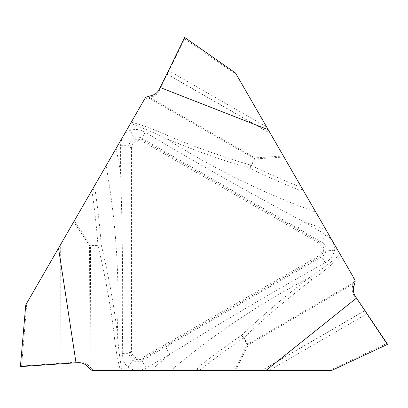 <?xml version="1.0" encoding="UTF-8"?>
<svg xmlns="http://www.w3.org/2000/svg" width="408" height="408" viewBox="0 0 408 408"><rect width="100%" height="100%" fill="white"/><g stroke="black" fill="none" stroke-linecap="round" stroke-linejoin="round"><path stroke-width="0.31" stroke-dasharray="2.04 1.53" d="M95.146 190.332L92.713 188.929L95.146 190.332A742.463 742.463 0 0 1 101.184 244.698A8.527 0.576 166.3 0 1 97.925 245.534C104.943 274.441 110.303 303.664 113.995 333.198C115.046 345.831 117.193 358.28 120.437 370.535L95.299 370.535L92.254 369.281L90.306 369.281M20.4 366.614L21.588 366.017L61.022 363.212L79.218 361.998L77.877 362.671M120.437 370.535L127.76 370.535A770.309 770.309 0 0 0 128.051 367.343L132.84 360.315C130.427 358.601 129.183 356.26 129.096 353.303L129.127 145.681C129.265 142.188 130.866 139.623 133.931 137.986C136.619 136.756 139.271 136.843 141.877 138.251L321.667 242.087C324.62 243.953 326.043 246.621 325.931 250.099C325.65 253.042 324.248 255.291 321.728 256.846L141.907 360.631C138.812 362.258 135.787 362.151 132.84 360.315M165.556 346.973L169.815 354.353C220.917 322.595 272.723 292.041 325.237 262.686C330.082 260.024 333.142 256.035 334.412 250.731A17.095 17.054 180 0 0 325.926 234.707L302.277 221.054C249.222 192.678 196.855 163.088 145.177 132.289C140.449 129.423 135.471 128.77 130.239 130.32A17.095 17.054 60 0 0 120.605 145.681L120.605 172.987C122.558 233.121 123.119 293.265 122.283 353.425C122.165 358.948 124.088 363.589 128.051 367.343A17.095 17.054 -60 0 0 146.166 368.006L169.815 354.353A770.309 770.309 0 0 0 150.787 370.535L127.76 370.535M150.787 370.535L170.794 370.535A757.248 757.248 0 0 1 309.845 277.374C286.008 295.382 263.272 314.701 241.628 335.32A8.527 0.576 46.3 0 1 243.979 337.722C265.506 317.189 288.135 297.942 311.865 279.975C322.279 272.743 331.985 264.665 340.981 255.724L353.552 277.496L353.986 280.765L354.96 282.448M199.282 370.535A739.194 739.194 0 0 1 243.464 338.018L247.212 344.51L234.386 370.535L197.564 370.535L197.564 367.73L197.564 370.535L170.794 370.535M234.386 370.535L269.122 370.535L366.644 313.976L354.195 295.693L355.45 296.519M331.469 370.535L269.122 370.535M93.345 370.535L95.299 370.535M87.164 366.134L88.454 365.491L92.254 369.281M25.765 304.893L26.806 303.088L21.588 366.017M146.166 368.006L141.907 360.631L142.989 358.754L319.5 256.846C325.135 251.904 325.135 246.983 319.5 242.087L142.989 140.179C135.895 137.766 131.631 140.23 130.208 147.558L130.208 351.375C131.672 358.724 135.93 361.182 142.989 358.754L142.361 357.668C136.44 359.275 132.809 357.173 131.463 351.375L131.463 147.558C133.034 141.627 136.665 139.526 142.361 141.265L318.872 243.173C323.223 247.498 323.223 251.695 318.872 255.755L142.361 357.668M340.981 255.724L337.319 249.385A770.309 770.309 0 0 0 334.412 250.731L325.931 250.099M340.195 254.368C330.536 262.619 320.423 270.285 309.845 277.374A8.527 0.592 52.9 0 1 311.865 279.975M325.237 262.686L321.728 256.846L319.5 256.846L318.872 255.755M129.127 172.987L120.605 172.987A770.309 770.309 0 0 0 116.107 148.415L91.856 190.414A739.194 739.194 0 0 1 97.925 244.943L90.428 244.943L74.307 220.815L91.856 190.414M122.007 370.535C119.692 358.046 118.106 345.449 117.259 332.744C113.577 303.103 108.222 273.753 101.184 244.698L97.925 244.943L97.925 245.534L90.428 245.534L90.428 244.943L89.541 245.534A8.527 0.597 -0.2 0 0 90.428 245.534L90.857 367.894M60.879 363.283L60.649 244.474L73.71 221.85L89.541 245.534L89.959 367.001M60.649 244.474L56.936 250.9L57.156 363.635M26.806 303.088L56.936 250.9M144.825 98.675L143.846 100.363L146.462 98.353L147.431 96.671M131.279 122.135L130.494 123.491C142.469 127.735 154.168 132.661 165.597 138.276A8.527 0.592 -67.1 0 1 166.836 135.226C155.371 129.821 143.519 125.455 131.279 122.135L143.846 100.363M130.494 123.491L127.617 128.474A770.309 770.309 0 0 0 130.239 130.32L133.931 137.986M116.107 148.415L127.617 128.474M74.307 220.815L73.71 221.85M122.283 353.425L129.096 353.303L130.208 351.375L131.463 351.375M88.454 365.491C85.869 362.998 82.788 361.835 79.218 361.998M61.022 363.212L60.731 244.331M106.1 165.745A757.248 757.248 0 0 1 117.259 332.744A8.527 0.592 172.9 0 1 113.995 333.198M387.6 344.321L386.493 343.592L366.644 313.976M298.019 228.434L302.277 221.054A770.309 770.309 0 0 0 325.808 229.444L337.319 249.385M325.808 229.444L315.802 212.114A757.248 757.248 0 0 1 165.597 138.276C193.111 149.915 221.207 159.946 249.885 168.376A8.527 0.576 -73.7 0 1 250.787 165.143C222.248 156.764 194.264 146.793 166.836 135.226M301.558 187.445A739.194 739.194 0 0 1 251.303 165.439L255.051 158.947L284.009 157.044L302.415 188.929L299.987 190.332L302.415 188.929L315.802 212.114M284.009 157.044L266.638 126.959L168.897 70.783L159.283 90.709L159.375 89.209M235.467 72.966L266.638 126.959M354.526 279.184L353.552 277.496M353.807 286.742L352.604 285.947L353.986 280.765M329.384 370.535L386.493 343.592M145.177 132.289L141.877 138.251L142.989 140.179L142.361 141.265M352.604 285.947C351.737 289.43 352.267 292.679 354.195 295.693M364.344 310.845L261.538 370.535M325.926 234.707L321.667 242.087L319.5 242.087L318.872 243.173M184.696 37.465L184.615 38.791L168.897 70.783M151.73 95.518L151.643 96.961L146.462 98.353M236.507 74.771L184.615 38.791M151.643 96.961C155.091 95.967 157.641 93.881 159.283 90.709M167.331 74.343L270.433 133.528M120.605 145.681L129.127 145.681L130.208 147.558L131.463 147.558M58.971 363.497L21.588 366.017L20.4 366.614L57.885 364.043L58.971 363.497M353.481 282.668L247.727 344.214L243.979 337.722L243.464 338.018L241.628 335.32A742.463 742.463 0 0 0 197.564 367.73M235.574 370.535L248.176 344.984A8.527 0.597 -120.2 0 0 247.727 344.214L247.212 344.51L248.176 344.984L353.16 283.886M148.359 97.838L254.536 158.651L250.787 165.143L251.303 165.439L249.885 168.376A742.463 742.463 0 0 0 299.987 190.332M364.477 310.932L261.701 370.535M283.412 156.009L254.985 157.881A8.527 0.597 119.8 0 0 254.536 158.651L255.051 158.947L254.985 157.881L149.578 97.507M167.341 74.185L270.351 133.385"/><path stroke-width="0.61" d="M58.533 248.13L76.016 362.799L20.4 366.614L25.765 304.893L144.825 98.675A4.284 4.264 -60 0 1 147.431 96.671L151.73 95.518A11.975 11.939 -86.5 0 0 159.375 89.209L160.191 87.531L268.24 129.729L235.467 72.966L184.696 37.465L160.191 87.531M265.924 370.535L331.469 370.535L387.6 344.321L356.49 298.064L265.924 370.535L93.345 370.535A4.284 4.264 180 0 1 90.306 369.281L87.164 366.134A11.975 11.939 153.5 0 0 77.877 362.671L76.016 362.799M356.49 298.064L355.45 296.519A11.975 11.939 33.5 0 1 353.807 286.742L354.96 282.448A4.284 4.264 60 0 0 354.526 279.184L268.24 129.729"/></g></svg>
